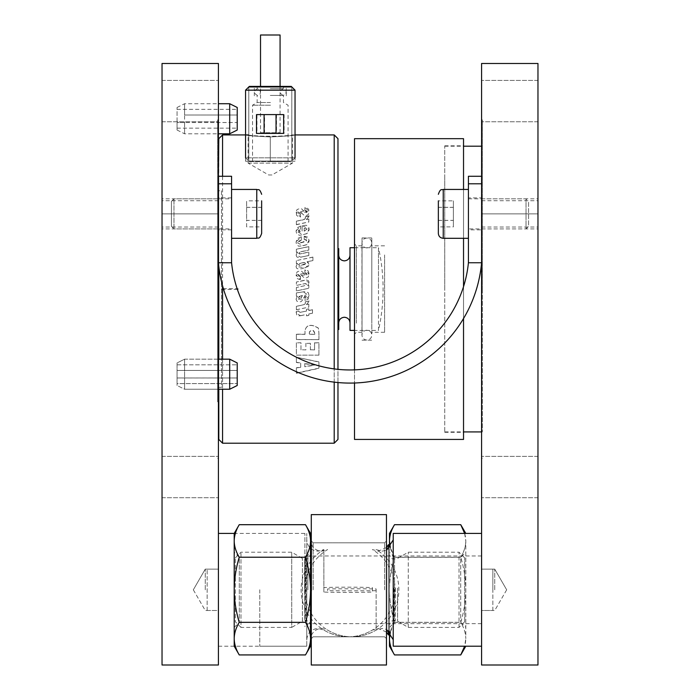 <?xml version="1.0" encoding="UTF-8"?>
<svg xmlns="http://www.w3.org/2000/svg" width="700" height="700" viewBox="0 0 700 700"><rect width="100%" height="100%" fill="white"/><g stroke="black" fill="none" stroke-linecap="round" stroke-linejoin="round"><path stroke-width="0.53" stroke-dasharray="3.5 2.62" d="M218.418 289.056L218.418 119.884L218.418 289.056M217.665 289.056L217.665 119.884L217.665 289.056M162.032 477.032L162.032 456.356L162.032 477.032M218.418 477.032L218.418 456.356L218.418 477.032M162.032 101.089L162.032 80.413L162.032 101.089M218.418 101.089L218.418 80.413L218.418 101.089M205.266 589.811L205.266 569.135L205.266 589.811M218.418 589.811L218.418 569.135L218.418 589.811M193.322 589.811L205.266 610.488L218.418 610.488L218.418 569.135L218.418 610.488L205.266 610.488L193.322 589.811L205.266 569.135L193.322 589.811M218.418 213.867L218.418 227.027L218.418 200.716L218.418 213.867L162.032 213.867L162.032 227.027L162.032 200.716L162.032 228.909L162.032 213.867L218.418 213.867L218.418 228.909L218.418 213.867L162.032 213.867L218.418 213.867L218.418 198.835L218.418 213.867M218.418 63.49L218.418 665L162.032 665L162.032 63.49L218.418 63.49M162.032 213.867L162.032 198.835L162.032 213.867M481.582 289.056L481.582 119.884L481.582 289.056M482.335 289.056L482.335 119.884L482.335 289.056M537.968 477.032L537.968 456.356L537.968 477.032M481.582 477.032L481.582 456.356L481.582 477.032M537.968 101.089L537.968 80.413L537.968 101.089M481.582 101.089L481.582 80.413L481.582 101.089M494.734 589.811L494.734 569.135L494.734 589.811M506.677 589.811L494.734 610.488L481.582 610.488L481.582 569.135L481.582 610.488L494.734 610.488L506.677 589.811L494.734 569.135L506.677 589.811M481.582 213.867L481.582 227.027L481.582 200.716L481.582 213.867L537.968 213.867L537.968 227.027L537.968 200.716L537.968 228.909L537.968 213.867L481.582 213.867L481.582 228.909L481.582 213.867L537.968 213.867L481.582 213.867L481.582 198.835L481.582 213.867M481.582 665L481.582 63.49L537.968 63.49L537.968 665L481.582 665M537.968 213.867L537.968 198.835L537.968 213.867M463.531 138.679L463.531 439.434M354.515 439.434L354.515 138.679M444.736 176.032L444.736 432.294L444.736 176.032M463.531 176.032L463.531 432.294L463.531 176.032M371.805 323.172L371.805 245.822L371.805 323.172M384.589 254.94L384.589 332.29L384.589 254.94M354.515 253.461L354.515 334.171L354.515 253.461M356.387 323.172L356.387 245.822L356.387 323.172M362.031 254.94L362.031 332.29L362.031 254.94M362.031 329.402L362.031 237.93L362.031 329.402M371.805 329.402L371.805 237.93L371.805 329.402M354.515 369.863L354.515 382.97M463.531 318.483L463.531 286.615M463.531 238.306L463.531 189.438M444.736 289.293L444.736 146.204L444.736 289.293M482.335 288.829L482.335 431.918L482.335 288.829M492.861 589.837L492.861 569.135L492.861 589.837M304.885 589.881L304.885 533.418L304.885 589.881M259.77 589.741L259.77 646.205L259.77 589.741M323.864 592.06L323.864 549.561L323.864 592.06A46.996 2.625 0 0 0 348.119 592.436A46.996 2.625 0 0 0 372.374 592.06L372.374 587.562A46.996 2.625 0 0 0 348.119 587.186A46.996 2.625 0 0 0 323.864 587.562M306.766 587.029L306.766 639.721L306.766 587.029M372.374 587.562L372.374 592.06M388.404 634.926L388.404 544.696M388.404 549.159L388.404 630.472M390.32 632.161L394.511 622.361C391.213 611.336 389.533 600.477 389.471 589.803L389.471 544.766M389.471 625.091L389.471 554.47L389.471 625.091M408.275 627.349L408.275 552.221L408.275 627.349M459.025 627.349L459.025 552.221L459.025 627.349M464.66 621.714L464.66 557.856L464.66 621.714M306.766 646.117L306.766 533.418L306.766 646.117M218.418 646.117L218.418 533.418L218.418 646.117M207.139 610.452L207.139 569.135L207.139 610.452M376.136 588.936L376.136 630.061L376.136 588.936A46.996 1.024 0 0 0 351.881 588.788A46.996 1.024 0 0 0 327.626 588.936L327.626 590.686A46.996 1.024 0 0 0 351.881 590.835A46.996 1.024 0 0 0 376.136 590.686M393.234 590.896L393.234 539.901L393.234 590.896M327.626 590.686L327.626 588.936M311.596 590.791L311.596 544.696L311.596 590.791M310.529 544.714L310.529 589.776M310.529 625.144L310.529 554.47L310.529 625.144C308.105 618.669 307.396 621.653 306.014 620.637L306.014 558.985L306.014 620.629L304.658 620.637L304.658 558.985L304.658 620.629L302.4 621.241L302.4 558.381L302.4 621.233L291.725 627.41L291.725 552.221L291.725 627.401L240.975 627.41L240.975 552.221L240.975 627.401L235.34 621.766L235.34 557.856L235.34 621.758M393.234 646.188L393.234 533.418M481.582 646.188L481.582 533.418L481.582 646.188M492.861 610.488L492.861 569.135L492.861 610.488L481.582 610.488L492.861 610.488M311.281 589.811L311.281 540.942L311.281 589.811M313.154 589.811L313.154 542.815L313.154 589.811M384.589 589.811L384.589 542.815L384.589 589.811M386.47 589.811L386.47 540.942L386.47 589.811M311.281 514.622L311.281 665L386.47 665L386.47 514.622L311.281 514.622M465.789 552.221L465.789 627.41L465.789 552.221L460.705 557.305L460.705 622.317L460.705 557.305L394.564 557.305L394.564 622.317L394.564 557.305L389.471 552.221L389.471 627.41L389.471 552.221M389.471 646.205L389.471 638.654C389.533 643.991 391.213 649.416 394.511 654.929M394.511 524.694C391.213 530.215 389.533 535.64 389.471 540.977L389.471 533.418M460.758 654.929C464.048 649.416 465.727 643.991 465.789 638.654L464.642 646.205M464.642 533.418L465.789 540.969L465.789 638.654C465.727 633.316 464.048 627.891 460.758 622.379C464.048 611.354 465.727 600.504 465.789 589.82C465.727 579.145 464.048 568.295 460.758 557.261C464.048 568.269 465.727 579.119 465.789 589.803C465.727 600.477 464.048 611.336 460.758 622.361C464.048 627.874 465.727 633.299 465.789 638.645L465.789 540.969C465.727 535.64 464.048 530.215 460.758 524.694M389.471 631.312L389.471 589.803C389.533 579.119 391.213 568.269 394.511 557.244L390.329 547.461M394.511 557.244L460.758 557.244C464.048 551.749 465.727 546.324 465.789 540.977C465.727 546.306 464.048 551.731 460.758 557.244L394.511 557.261C391.213 568.295 389.533 579.145 389.471 589.82C389.533 600.504 391.213 611.354 394.511 622.379C391.213 627.891 389.533 633.316 389.471 638.654L389.471 540.977C389.533 546.324 391.213 551.749 394.511 557.261M394.511 622.361L460.758 622.361M394.511 622.379L460.758 622.379M310.529 552.221L310.529 627.41L310.529 552.221L305.436 557.305L305.436 622.317L305.436 557.305L239.295 557.305L239.295 622.317L239.295 557.305L234.211 552.221L234.211 627.41L234.211 552.221M234.211 646.205L234.211 638.663C234.273 644 235.953 649.416 239.243 654.929M239.243 524.694C235.953 530.215 234.273 535.649 234.211 540.995L234.211 533.418L306.766 533.418M305.489 654.929C308.787 649.416 310.467 644 310.529 638.663C310.467 633.334 308.787 627.918 305.489 622.405C308.787 611.38 310.467 600.53 310.529 589.846C310.467 579.171 308.787 568.321 305.489 557.296C308.787 551.775 310.467 546.341 310.529 540.995L310.529 533.418M310.529 646.205L310.529 540.995C310.467 535.649 308.787 530.215 305.489 524.694M239.243 622.405C235.953 627.918 234.273 633.334 234.211 638.663L234.211 589.846C234.273 600.53 235.953 611.38 239.243 622.405L305.489 622.405M239.243 557.296C235.953 568.321 234.273 579.171 234.211 589.846L234.211 540.995C234.273 546.341 235.953 551.775 239.243 557.296L305.489 557.296M218.418 197.89L218.418 229.845L218.418 197.89L231.578 197.89L231.578 229.845L231.578 197.89M231.578 229.845L218.418 229.845M218.418 262.745L218.418 183.794L218.418 262.745L231.578 262.745L218.418 262.745A132.107 132.107 0 0 0 481.582 262.745L468.423 262.745L481.582 262.745L481.582 183.794L481.582 262.745M231.578 176.278L231.578 262.745A119.009 119.009 0 0 0 468.423 262.745L468.423 183.794L481.582 183.794L481.582 176.278L481.582 183.794M231.578 183.794L218.418 183.794L218.418 176.278L218.418 183.794M481.582 229.845L481.582 197.89L468.423 197.89L468.423 229.845L481.582 229.845L481.582 197.89M468.423 176.278L468.423 183.794M468.423 229.845L468.423 197.89M468.423 238.306L468.423 189.438L468.423 238.306M438.349 233.424L438.349 200.847L453.381 200.847L453.381 226.896L453.381 200.847M468.423 228.909L468.423 198.835L468.423 228.909L526.024 228.909L526.024 198.835L526.024 228.909L528.57 226.362L528.57 201.381L528.57 226.362M468.423 198.835L526.024 198.835L528.57 201.381M453.381 207.384L438.349 207.384L438.349 226.896L453.381 226.896M438.349 220.36L453.381 220.36M438.349 220.404L453.381 220.404M438.349 207.34L453.381 207.34M231.578 238.306L231.578 189.438L231.578 238.306M261.651 220.36L246.619 220.36L246.619 226.896L261.651 226.896L261.651 200.847L261.651 233.424M171.43 226.362L171.43 201.381L171.43 226.362L173.976 228.909L173.976 198.835L173.976 228.909L231.578 228.909L231.578 198.835L231.578 228.909M171.43 201.381L173.976 198.835L231.578 198.835M261.651 220.404L246.619 220.404L246.619 200.847L246.619 220.36M246.619 226.896L246.619 220.404M261.651 207.34L246.619 207.34M246.619 207.384L261.651 207.384L261.651 200.847L246.619 200.847M218.418 359.17L184.59 359.17L184.59 370.449L177.065 370.449L237.221 370.449L237.221 362.933L229.696 359.17L229.696 370.449L177.065 370.449L237.221 370.449L184.59 370.449L184.59 359.17L177.065 362.933L177.065 385.49L184.59 389.244L184.59 377.965L237.221 377.965L237.221 383.609L237.221 362.933L237.221 385.49L237.221 364.814L237.221 370.449L229.696 370.449L229.696 359.17L229.696 389.244L229.696 377.965L237.221 377.974L177.065 377.965L229.696 377.974L229.696 389.244L184.59 389.244L218.418 389.244M229.696 359.17L184.59 359.17L177.065 362.933L177.065 385.49L177.065 377.965L184.59 377.974L184.59 389.244L184.59 359.17L184.59 389.244L177.065 385.49L177.065 377.974L237.221 377.974L237.221 385.49L229.696 389.244M177.065 374.211L177.065 383.609L177.065 377.965L177.065 383.609L237.221 383.609L177.065 383.609L177.065 374.211M184.59 115.001L237.221 115.001L184.59 115.001L184.59 103.723L184.59 133.796L184.59 122.518L237.221 122.518L237.221 128.153L237.221 107.476M237.221 130.034L237.221 122.518L177.065 122.518L177.065 128.153L177.065 107.476L177.065 130.034L177.065 122.518L184.59 122.518M229.696 115.001L229.696 103.723M229.696 133.796L229.696 122.518M350 289.056L350 255.22L350 289.056M238.123 289.406L238.123 288.706L221.428 288.706L221.428 289.406L238.123 289.406L238.123 288.706L238.123 289.406M248.124 134.925C246.759 136.666 293.842 136.666 292.477 134.925C291.165 135.459 283.771 135.992 270.296 136.526C256.83 135.992 249.436 135.459 248.124 134.925L248.124 163.117L268.642 174.965L271.959 174.965L292.477 163.117L292.477 134.925L295.033 134.925L295.041 161.245L245.56 161.245L270.296 161.245L270.296 136.92C255.281 136.255 247.03 135.581 245.56 134.925C247.03 135.581 255.281 136.255 270.296 136.92C255.281 136.255 247.03 135.581 245.56 134.925C247.03 135.581 255.281 136.255 270.296 136.92L270.296 161.245L245.56 161.245L270.296 161.245L270.296 136.92L270.296 161.245L295.041 161.245M248.124 163.117L292.477 163.117L248.124 163.117M337.969 382.498L337.969 369.338M334.206 382.095L334.206 368.891M218.794 138.679L218.794 439.434M222.556 443.196L222.556 134.925M354.515 247.704L378.481 247.704L378.481 289.056L378.481 247.704A187.968 187.968 0 0 1 378.481 330.409L378.481 289.056L378.481 330.409L354.515 330.409M337.969 329.473L337.969 248.649L337.969 329.473M218.418 401.844L217.665 401.844L217.665 176.278L218.418 176.278M218.794 401.844L218.794 176.278L218.794 401.844M217.665 387.371L221.428 387.371L221.428 190.75L217.665 190.75L217.665 387.371L217.665 190.75M338.721 289.056L338.721 255.22L338.721 289.056M222.556 176.278L222.556 285.731M222.556 359.17L222.556 389.244M303.957 211.146L301.761 208.968L300.108 208.469L297.062 209.545L296.1 211.873L296.581 215.311L299.058 217.061L300.457 217.105L300.466 213.85L298.287 212.529L301.473 212.975L309.12 211.409L304.894 207.314L304.894 210.306M303.957 210.954L296.065 212.398L300.457 216.93M300.457 217.105L300.466 213.85M300.466 214.034L298.743 213.71L298.594 211.864L299.416 211.531L301.149 212.59M301.149 212.774L304.43 215.565L305.567 215.784L308.184 214.69L309.041 212.669L308.665 209.256L306.329 207.559L304.894 207.314M304.894 207.515L304.894 210.499M305.2 210.499L306.521 210.779L306.67 212.424L305.926 212.695L304.115 211.339M305.2 210.306L306.933 211.47L304.115 211.155M309.155 216.055L305.305 216.869L305.305 217.612C305.926 218.54 304.894 219.362 302.207 220.071L296.38 221.165L296.38 224.586L308.805 221.944L308.805 218.916L306.434 219.424L309.155 216.282M305.305 216.869L305.305 217.438C305.926 218.374 304.894 219.196 302.207 219.905L296.38 221.165M296.38 221.331L296.38 224.586M296.38 224.744L308.805 221.944M308.805 222.11L308.805 218.916M308.805 219.091L306.434 219.59M306.434 219.424L309.155 216.099M309.129 215.88L305.305 216.694M300.598 229.25L300.598 225.951L296.047 231.035L303.012 234.684L306.626 233.625L309.137 229.189L302.094 225.575L302.094 231.595L299.591 232.032L298.454 230.974L298.953 229.95L300.598 229.25L298.454 230.825L302.094 231.455M300.598 229.399L300.598 225.951M300.598 226.109L297.132 227.736L296.047 231.175L296.844 234.115L299.591 235.322L306.626 233.756L308.56 232.068L309.137 229.329L308.77 227.185L306.224 225.26L302.094 225.575M302.094 225.733L302.094 231.595M304.185 230.991L304.185 228.366L306.915 229.25L304.185 231.131L304.185 228.366M304.185 228.515L306.609 228.611L306.915 229.399L306.373 230.449L304.185 231.131M301.262 240.144L301.262 236.723L296.047 242.034L303.012 245.682L306.626 244.632L309.137 240.188L304.229 236.171L304.229 239.496L306.696 240.354L301.77 242.471L298.515 241.929L301.262 240.257L301.262 236.723M301.262 236.854L297.229 238.604L296.047 242.148L296.494 244.501L298.655 246.199L303.012 245.787L306.626 244.737L308.56 243.04L309.111 240.949L308.21 237.248L304.229 236.171M304.229 236.294L304.229 239.496M304.229 239.619L306.39 239.733L306.373 241.299L301.77 242.585L299.591 242.944L298.515 242.043L299.084 240.957L301.262 240.257M308.805 255.561L308.805 252.131L299.74 254.039L298.62 253.277L300.457 251.886L308.805 250.119L308.805 246.566L296.38 249.209L296.38 252.315L297.588 252.131L296.109 255.045L296.783 256.909L298.454 257.574L308.805 255.561L308.805 252.044L300.116 253.89L298.62 253.19L301.017 251.668L308.805 250.023M308.805 250.119L308.805 246.566M308.805 246.671L296.38 249.209M296.38 249.305L296.38 252.315M296.38 252.402L297.588 252.131M297.588 252.044L296.109 254.966L300.781 257.189L308.805 255.483M297.57 263.419L296.047 266.429L305.358 267.811L309.094 264.259L307.046 261.765L312.918 260.584L312.918 257.084L296.38 260.601L296.38 263.655L297.57 263.419L296.047 266.481L296.564 268.214L298.252 268.993L301.752 268.721L308.254 266.455L309.094 264.32L308.578 262.684L307.046 261.826M307.046 261.765L312.918 260.514M312.918 260.584L312.918 257.084M312.918 257.162L296.38 260.601M296.38 260.671L296.38 263.655M296.38 263.716L297.57 263.48M301.035 263.104L305.069 262.412L306.206 263.331L304.658 264.547L299.547 265.58L298.454 264.635L299.985 263.358L303.371 262.561L306.206 263.27L301.376 265.265L298.454 264.574L301.035 263.043M300.457 279.475L300.466 276.369L300.457 279.475L299.224 279.457L297.027 278.373L296.065 274.96L300.457 279.457M303.957 273.516L301.761 271.338L299.836 270.83L297.062 271.915L296.065 274.96M303.957 273.481L296.065 274.925M300.466 276.369L298.287 275.047L301.473 275.502L309.12 273.936L304.894 269.841L304.894 272.825L306.933 273.998L304.115 273.674M300.466 276.404L298.743 276.08L298.594 274.234L300.16 274.129L301.149 275.118M301.149 275.152L304.351 277.909L305.567 278.162L308.184 277.06L309.12 273.971L308.201 270.909L304.894 269.841M304.894 269.885L304.894 272.825M304.894 272.869L306.521 273.149L306.67 274.794L305.926 275.065L304.115 273.709M296.38 287.49L296.38 290.911L308.805 288.277L308.805 285.197L307.589 285.442L308.717 284.016L308.936 281.566L308.42 280.691L306.626 280.026L296.38 282.012L296.38 285.434L305.375 283.553L306.547 284.104L306.031 285.224L304.168 285.845L296.38 287.49L296.38 290.911L308.805 288.269L308.805 285.206L307.589 285.434L309.076 282.511L304.412 280.289L296.38 282.012L296.38 285.442L305.069 283.588L306.556 284.2L304.168 285.836L296.38 287.49M305.086 297.517L305.086 300.685L309.12 295.759L303.345 291.856L296.38 292.906L296.38 296.284L297.412 296.284L296.065 299.162L296.887 301.21L299.189 301.936L301.096 301.639L303.389 299.075L305.148 295.024L306.521 295.12L306.784 295.96L306.39 296.984L305.086 297.517L305.086 300.711L308.131 299.162L309.102 296.266L308.394 292.766L305.743 291.506L296.38 292.889L296.38 296.266L297.412 296.266L296.065 299.189L303.389 299.101L303.844 297.5L306.784 295.969L305.086 297.544M300.842 295.829L302.426 295.479L300.694 298.349L299.189 298.454L298.559 297.596L299.049 296.467L302.426 295.488L301.306 297.85L298.559 297.5L300.842 295.846M309.155 301.035L305.305 301.849L305.305 302.592C305.655 303.756 304.631 304.579 302.207 305.051L296.38 306.311L296.38 309.776L308.805 307.134L308.805 304.106L306.434 304.57L309.155 301.262M305.305 301.849L305.305 302.619C305.664 303.791 304.631 304.614 302.207 305.095L296.38 306.346M296.38 306.311L296.38 309.776M296.38 309.724L308.805 307.134M308.805 307.09L308.805 304.106M308.805 304.071L306.434 304.57M306.434 304.614L309.155 301.289M309.137 301.07L305.305 301.884M300.694 315.717L306.539 314.422L306.539 315.866L308.805 315.385L308.805 313.941L312.498 313.206L312.498 309.776L308.805 310.564L308.805 308.822L306.539 309.356L306.539 311.054L300.116 312.331L298.751 310.949L296.266 311.535L296.161 313.136L300.562 315.752M300.816 315.63L306.539 314.422M306.539 314.484L306.539 315.866M306.539 315.805L308.805 315.385M308.805 315.315L308.805 313.941M308.805 313.994L312.498 313.206M312.498 313.145L312.498 309.776M312.498 309.724L308.805 310.511M308.805 310.564L308.805 308.875M308.805 308.822L306.539 309.356M306.539 309.304L306.539 311.001M306.539 311.054L300.116 312.384L298.751 311.386M298.751 311.439L298.751 311.001M298.751 310.949L296.266 311.535M296.266 311.483L296.721 315.289L298.043 316.006L300.562 315.683M318.938 334.425C318.762 329.814 318.404 327.635 317.852 327.88C307.046 321.51 304.692 329.219 305.016 332.447L305.016 334.197L296.38 334.197L296.38 339.614L318.938 339.614L318.938 334.311C318.762 329.709 318.404 327.53 317.852 327.784C307.055 321.431 304.692 329.114 305.016 332.342M305.016 332.447L305.016 334.197M305.016 334.311L296.38 334.311M296.38 334.197L296.38 339.614M296.38 339.491L318.938 339.614M318.938 339.491L318.938 334.311M314.86 334.311L309.225 334.311L309.435 332.045L310.485 330.942C310.45 331.993 312.751 327.46 314.86 333.856L314.86 334.311L309.225 334.197L309.181 333.506L309.225 334.311L309.61 331.599L310.8 330.715C310.634 331.608 313.495 327.775 314.86 333.743L314.86 334.197M296.38 355.154L318.938 355.154L318.938 342.877L314.554 342.877L314.554 349.904L310.406 349.755L310.406 343.289L305.882 343.42L305.882 349.904L300.965 349.755L300.965 342.746L296.38 342.877L296.38 355.154L318.938 355.154M318.938 354.988L318.938 342.877M318.938 342.746L314.554 342.877M314.554 342.746L314.554 349.755M314.554 349.904L310.406 349.755M310.406 349.904L310.406 343.42M310.406 343.289L305.882 343.42M305.882 343.289L305.882 349.755M305.882 349.904L300.965 349.755M300.965 349.904L300.965 342.877M300.965 342.746L296.38 342.877M296.38 342.746L296.38 354.988M296.38 367.762L296.38 373.065L318.938 368.156L318.938 362.075L296.38 357.219L296.38 362.486L300.703 363.151L300.703 367.106L296.38 367.762L296.38 373.266L318.938 368.349M318.938 368.156L318.938 362.075M318.938 361.9L296.38 357.219M296.38 357.053L296.38 362.486M296.38 362.311L300.703 362.967M300.703 363.151L300.703 367.106M300.703 367.29L296.38 367.955M304.771 363.72L314.615 365.225L304.771 366.748L304.771 363.536L314.615 365.041L304.771 366.564L304.771 363.536M334.206 134.925L334.206 443.196M221.428 190.75L221.428 387.371M217.665 176.278L217.665 401.844M338.721 248.649L338.721 329.473M350 247.704L350 330.409M218.794 389.244L218.794 359.17M218.794 266.368L218.794 176.278M337.969 138.679L337.969 439.434M271.959 174.965L268.642 174.965M221.428 289.406L221.428 288.706M292.477 161.245L248.124 161.245L292.477 161.245M270.296 136.92C285.32 136.255 293.571 135.581 295.041 134.925C293.571 135.581 285.32 136.255 270.296 136.92C285.32 136.255 293.571 135.581 295.041 134.925C293.571 135.581 285.32 136.255 270.296 136.92M249.322 161.595L291.279 161.595L249.322 161.595L245.56 157.832L295.041 157.832L245.56 157.832M249.322 86.406L291.279 86.406M295.033 90.169L245.569 90.169M270.445 86.406L257.145 86.406L270.445 86.406M270.445 102.541L257.145 102.541L270.445 102.541M270.498 105.201L252.534 105.201L270.498 105.201M270.104 161.595L288.067 161.595L270.104 161.595M295.041 157.832L291.279 161.595M256.953 133.403L284.104 133.403L284.104 114.599L256.953 114.599L256.953 133.403L284.104 133.403M283.649 114.599L256.498 114.599M256.498 133.403L283.649 133.403M284.104 114.599L256.953 114.599M291.821 161.053L291.821 86.949L291.821 161.053L291.821 86.949L248.78 86.949L248.78 161.053L291.821 161.053L248.78 161.053L248.78 86.949L248.78 161.053M276.5 114.599L276.5 133.403L264.556 133.403L264.556 114.599L276.5 114.599M276.045 114.599L264.101 114.599M264.101 133.403L276.045 133.403M260.523 132.746L280.079 132.746L260.523 132.746L260.523 86.406M280.079 86.406L280.079 132.746M280.079 35L260.523 35M270.296 95.428L283.176 95.428L270.296 95.428M270.296 88.664L283.176 88.664L270.296 88.664M307.895 589.855L307.895 555.975L307.895 589.855M393.986 588.087L393.986 620.637L393.986 588.087M395.342 588.087L395.342 620.637L395.342 588.087M397.6 588.053L397.6 621.241L397.6 588.053M443.231 238.306L443.231 189.438M256.769 189.438L256.769 238.306M217.665 119.884L218.418 119.884M162.032 456.356L218.418 456.356L162.032 456.356M162.032 80.413L218.418 80.413L162.032 80.413M205.266 569.135L218.418 569.135L205.266 569.135M218.418 227.027L162.032 227.027M218.418 200.716L162.032 200.716M162.032 121.765L218.418 121.765L162.032 121.765M162.032 497.709L218.418 497.709L162.032 497.709M217.665 458.229L218.418 458.229M218.418 228.909L162.032 228.909M218.418 198.835L162.032 198.835M482.335 119.884L481.582 119.884M537.968 456.356L481.582 456.356L537.968 456.356M537.968 80.413L481.582 80.413L537.968 80.413M494.734 569.135L481.582 569.135L494.734 569.135M481.582 227.027L537.968 227.027M481.582 200.716L537.968 200.716M537.968 121.765L481.582 121.765L537.968 121.765M537.968 497.709L481.582 497.709L537.968 497.709M482.335 458.229L481.582 458.229M481.582 228.909L537.968 228.909M481.582 198.835L537.968 198.835M444.736 432.294L463.531 432.294M384.589 332.29L371.805 332.29M362.031 245.822L356.387 245.822L354.515 243.95M362.031 332.29L356.387 332.29L354.515 334.171M362.031 340.183L371.805 340.183M362.031 237.93L371.805 237.93M384.589 245.822L371.805 245.822M444.736 145.827L463.531 145.827M444.736 431.918L463.531 431.918M481.582 431.918L482.335 431.918M444.736 146.204L463.531 146.204M481.582 146.204L482.335 146.204M366.879 238.061C363.886 238.35 362.25 239.995 361.953 242.987L361.953 335.134C362.25 338.126 363.886 339.762 366.879 340.051C369.871 339.762 371.516 338.126 371.805 335.134L371.805 242.987C371.516 239.995 369.871 238.35 366.879 238.061M366.879 247.914C363.947 247.678 362.303 246.032 361.953 242.987L361.953 335.134C362.25 332.141 363.886 330.496 366.879 330.207C369.871 330.496 371.516 332.141 371.805 335.134L371.805 242.987C371.516 245.98 369.871 247.616 366.879 247.914M304.885 646.205L259.77 646.205M481.582 623.648L307.895 623.648C306.381 623.543 305.384 624.54 304.885 626.657M481.582 555.975L307.895 555.975C306.381 556.08 305.384 555.082 304.885 552.974M304.885 533.418L259.77 533.418M492.861 569.135L481.582 569.135L492.861 569.135M386.47 632.056L378.192 628.442L372.374 630.061A46.996 46.996 0 0 1 323.864 630.061L318.045 628.442C311.194 629.108 307.431 632.87 306.766 639.721M386.47 547.566L378.192 551.18L372.374 549.561A46.996 46.996 0 0 1 383.933 620.244A46.996 46.996 0 0 1 312.314 620.244A46.996 46.996 0 0 1 323.864 549.561L318.045 551.18C311.194 550.515 307.431 546.753 306.766 539.901M464.66 557.856L459.025 552.221L408.275 552.221L397.6 558.381L393.986 558.985C392.709 558.128 391.676 560.691 389.471 554.47M464.66 621.766L459.025 627.41L408.275 627.41L397.6 621.241L393.986 620.637C392.613 621.556 391.676 618.905 389.471 625.153M207.139 569.135L218.418 569.135M207.139 610.488L218.418 610.488M218.418 646.205L306.766 646.205M311.281 634.926L311.596 634.926C313.749 630.796 317.152 628.635 321.808 628.442L327.626 630.061A46.996 46.996 0 0 0 376.136 630.061L381.955 628.442L386.47 629.387M311.281 544.696L311.596 544.696C313.749 548.826 317.152 550.988 321.808 551.18L327.626 549.561A46.996 46.996 0 0 0 316.067 620.244A46.996 46.996 0 0 0 387.686 620.244A46.996 46.996 0 0 0 376.136 549.561L381.955 551.18L386.47 550.235M235.34 557.856L240.975 552.221L291.725 552.221L302.4 558.381L306.014 558.985C307.405 557.909 307.983 561.085 310.529 554.47M311.281 540.942L313.154 542.815L384.589 542.815L313.154 542.815L311.281 540.942L313.154 542.815L384.589 542.815L386.47 540.942M311.281 638.68L313.154 636.808L384.589 636.808L313.154 636.808L311.281 638.68L313.154 636.808L384.589 636.808L386.47 638.68M389.471 627.41L394.564 622.317L460.705 622.317L465.789 627.41M234.211 627.41L239.295 622.317L305.436 622.317L310.529 627.41M177.065 364.814L237.221 364.814L177.065 364.814M177.065 130.034L184.59 133.796L218.418 133.796M177.065 128.153L237.221 128.153M177.065 109.358L237.221 109.358M177.065 107.476L184.59 103.723L218.418 103.723M245.56 161.245L245.56 134.925M283.456 88.288L283.456 86.406M286.274 95.804L286.274 88.288M288.067 161.595L288.067 105.201L283.456 102.541L283.456 95.804M252.534 161.595L252.534 105.201L257.145 102.541L257.145 95.804M254.319 95.804L254.319 88.288M257.145 88.288L257.145 86.406M283.176 95.428C279.213 93.179 279.213 90.921 283.176 88.664C285.941 89.049 286.746 90.851 285.609 94.08L283.176 95.428M257.425 88.664C253.461 90.913 253.461 93.17 257.425 95.428C260.181 95.043 260.995 93.24 259.858 90.011L257.425 88.664"/><path stroke-width="1.05" d="M218.418 665L218.418 63.49L162.032 63.49L162.032 665L218.418 665M481.582 63.49L481.582 665L537.968 665L537.968 63.49L481.582 63.49M463.531 189.438L463.531 138.679L354.515 138.679L354.515 369.863M354.515 382.97L354.515 439.434L463.531 439.434L463.531 318.483M463.531 286.615L463.531 238.306M386.47 547.566L388.404 544.696L388.404 549.159M388.404 630.472L388.404 634.926L386.47 632.056M389.471 544.766L389.471 540.969C389.533 535.631 391.213 530.206 394.511 524.694L460.758 524.694L464.642 533.418M239.243 557.218C235.953 551.714 234.273 546.289 234.211 540.96L234.211 646.205L239.243 654.929C235.953 649.407 234.273 643.974 234.211 638.628C234.273 633.281 235.953 627.847 239.243 622.335C235.953 611.301 234.273 600.451 234.211 589.776C234.273 579.093 235.953 568.242 239.243 557.218L305.489 557.218C308.787 568.242 310.467 579.093 310.529 589.776L310.529 544.714M481.582 646.205L393.234 646.205L393.234 533.418L481.582 533.418M311.281 665L311.281 514.622L386.47 514.622L386.47 665L311.281 665M389.471 631.312L389.471 646.205L394.511 654.929C391.213 649.407 389.533 643.983 389.471 638.645L390.32 632.161M464.642 646.205L460.758 654.929L394.511 654.929M394.502 524.702L389.471 533.418L389.471 540.969L390.329 547.461M305.489 654.929L310.529 646.205L310.529 638.628C310.467 643.974 308.787 649.407 305.489 654.929L239.243 654.929M218.418 533.418L234.211 533.418L234.211 540.96C234.273 535.622 235.953 530.206 239.243 524.694L305.489 524.694L310.529 533.418L310.529 540.96C310.467 546.289 308.787 551.714 305.489 557.218M305.489 524.694C308.787 530.206 310.467 535.622 310.529 540.96L310.529 589.776C310.467 600.451 308.787 611.301 305.489 622.335C308.787 627.847 310.467 633.281 310.529 638.628L310.529 589.776M234.211 533.418L239.243 524.694M239.243 622.335L305.489 622.335M218.418 262.745L231.578 262.745L218.418 262.745A132.107 132.107 0 0 0 481.582 262.745L468.423 262.745A119.009 119.009 0 0 1 231.578 262.745L231.578 176.278L218.418 176.278L218.794 138.679L222.556 134.925L248.124 134.925M218.418 183.794L231.578 183.794M481.582 262.745L468.423 262.745L468.423 176.278L481.582 176.278M481.582 183.794L468.423 183.794M438.349 200.847L438.349 233.424C438.637 236.39 440.265 238.017 443.231 238.306L468.423 238.306M438.349 226.896L438.349 207.384M231.578 189.438L256.769 189.438L256.769 238.306C258.256 237.318 259.262 240.188 261.651 233.424L261.651 200.847M261.651 207.384L261.651 226.896M218.418 389.244L229.696 389.244L237.221 385.49L237.221 362.933L229.696 359.17L218.418 359.17M229.696 359.17L229.696 389.244M229.696 133.796L229.696 103.723L237.221 107.476L237.221 130.034L229.696 133.796L218.418 133.796M337.969 382.498L337.969 439.434L334.206 443.196L334.206 382.095M337.969 369.338L337.969 138.679L334.206 134.925L334.206 368.891M218.794 389.244L218.794 439.434L222.556 443.196L334.206 443.196M354.515 330.409L350 330.409L350 247.704L354.515 247.704M337.969 248.649L338.721 248.649L338.721 329.473L337.969 329.473M295.033 134.925L334.206 134.925M222.556 134.925L222.556 176.278M222.556 285.731L222.556 359.17M222.556 389.244L222.556 443.196M218.794 359.17L218.794 266.368M283.649 133.403L256.498 133.403L256.498 114.599L283.649 114.599L283.649 133.403M245.569 90.169L295.041 90.169L291.279 86.406L249.322 86.406L245.56 90.169L245.56 157.832M291.821 86.949L248.78 86.949M264.101 114.599L264.101 133.403M276.045 133.403L276.045 114.599M260.523 86.406L260.523 35L280.079 35L280.079 86.406M438.349 194.32C440.694 187.626 441.805 190.374 443.231 189.438L443.231 238.306M463.531 431.918L481.582 431.918M463.531 146.204L481.582 146.204M388.404 544.696L389.471 544.696M388.404 634.926L389.471 634.926M386.47 550.235L393.234 539.901M311.281 634.926L310.529 634.926M311.281 544.696L310.529 544.696M386.47 629.387L393.234 639.721M465.789 646.205L460.758 654.92M465.789 533.418L460.758 524.702M443.231 189.438L468.423 189.438M256.769 189.438C258.256 190.426 259.262 187.556 261.651 194.32M256.769 238.306L231.578 238.306M218.418 103.723L229.696 103.723M338.721 255.22C339.054 258.65 340.935 260.531 344.365 260.864C347.786 260.531 349.668 258.65 350 255.22M338.721 322.892C339.054 319.471 340.935 317.59 344.365 317.257C347.786 317.59 349.668 319.471 350 322.892M295.041 157.832L295.041 90.169"/></g></svg>
